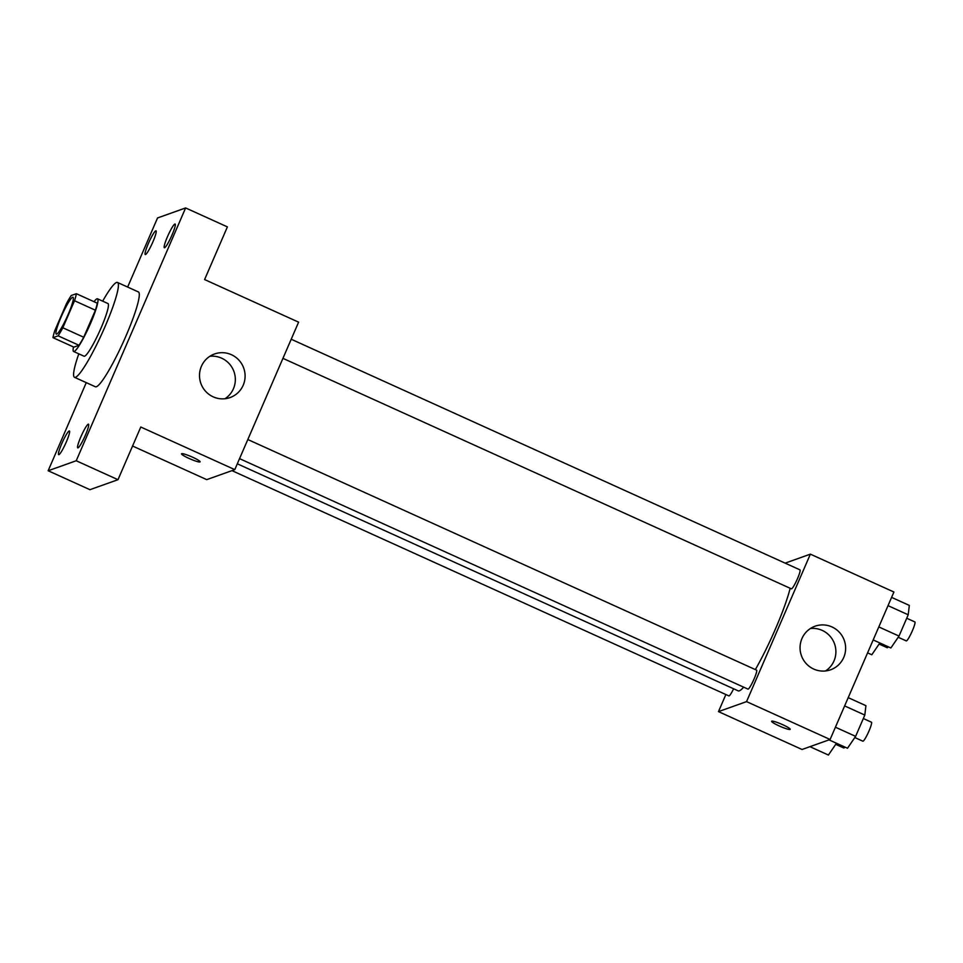 <?xml version="1.0" encoding="UTF-8"?>
<svg xmlns="http://www.w3.org/2000/svg" width="963" height="963" viewBox="0 0 963 963"><rect width="100%" height="100%" fill="white"/><g stroke="black" fill="none" stroke-linecap="round" stroke-linejoin="round"><path stroke-width="1.44" d="M56.685 334.113A20.247 2.696 114.4 0 1 56.299 334.125A20.247 2.696 114.4 0 1 62.198 314.564A20.247 2.696 114.4 0 1 73.019 297.242A20.247 2.696 114.4 0 1 67.651 315.611A20.247 2.696 114.4 0 1 56.685 334.113M62.824 327.769L74.524 300.745A27.494 3.671 114.4 0 0 76.354 293.703L71.202 295.533A27.494 3.671 114.4 0 0 66.495 303.598L54.807 330.622A27.494 3.671 114.4 0 0 52.977 337.664L58.117 335.834A27.494 3.671 114.4 0 0 62.824 327.769L83.709 337.231L95.409 310.206L74.524 300.745M52.977 337.664L73.862 347.137L79.002 345.296L58.117 335.834M76.354 293.703L97.239 303.164A27.494 3.671 114.4 0 1 95.409 310.206M83.709 337.231A27.494 3.671 114.4 0 1 79.002 345.296M73.489 346.969A28.926 3.864 -65.6 0 0 73.609 351.495A28.926 3.864 -65.6 0 0 89.065 326.746A28.926 3.864 -65.6 0 0 97.492 298.807A28.926 3.864 -65.6 0 0 94.013 301.708M97.492 298.807L107.94 303.538A28.926 3.864 114.4 0 1 100.272 329.791A28.926 3.864 114.4 0 1 84.6 356.214A28.926 3.864 114.4 0 1 84.058 356.226L73.609 351.495M102.68 301.154A52.062 6.946 114.4 0 1 117.498 282.46A52.062 6.946 114.4 0 1 103.691 329.707A52.062 6.946 114.4 0 1 75.487 377.279A52.062 6.946 114.4 0 1 74.5 377.303A52.062 6.946 114.4 0 1 78.797 353.842M117.498 282.46L138.383 291.933A52.062 6.946 114.4 0 1 124.576 339.181A52.062 6.946 114.4 0 1 96.372 386.753A52.062 6.946 114.4 0 1 95.385 386.777L74.5 377.303M171.98 235.08A13.001 1.733 114.4 0 1 164.36 247.732A13.001 1.733 114.4 0 1 168.152 235.165A13.001 1.733 114.4 0 1 175.097 224.042A13.001 1.733 114.4 0 1 171.98 235.08M85.382 435.216A13.001 1.733 114.4 0 1 77.75 447.867A13.001 1.733 114.4 0 1 81.542 435.3A13.001 1.733 114.4 0 1 88.5 424.177A13.001 1.733 114.4 0 1 85.382 435.216M66.291 442.017A13.001 1.733 114.4 0 1 58.671 454.668A13.001 1.733 114.4 0 1 62.451 442.101A13.001 1.733 114.4 0 1 69.408 430.979A13.001 1.733 114.4 0 1 66.291 442.017M152.9 241.882A13.001 1.733 114.4 0 1 145.269 254.533A13.001 1.733 114.4 0 1 149.06 241.966A13.001 1.733 114.4 0 1 156.018 230.843A13.001 1.733 114.4 0 1 152.9 241.882M86.273 382.648L48.15 470.751L76.221 460.759L185.618 207.948L157.547 217.951L127.646 287.058M132.569 446.025L206.72 479.634L234.791 469.631L140.791 427.018L117.992 479.694L89.932 489.686L48.15 470.751M117.992 479.694L76.221 460.759M234.791 469.631L298.602 322.16L204.601 279.559L227.4 226.883L185.618 207.948M213.184 396.84A23.136 22.751 -109.6 0 1 214.544 353.975A23.136 22.751 -109.6 0 1 243.735 368.143A23.136 22.751 -109.6 0 1 213.184 396.84M200.111 461.831A10.124 1.276 23.4 0 1 199.955 461.951A10.124 1.276 23.4 0 1 189.687 458.725A10.124 1.276 23.4 0 1 181.526 453.802A10.124 1.276 23.4 0 1 191.324 456.643A10.124 1.276 23.4 0 1 200.111 461.843A10.124 1.276 23.4 0 1 199.955 461.963A10.124 1.276 23.4 0 1 189.699 458.725A10.124 1.276 23.4 0 1 181.526 453.79M209.862 356.298A23.136 22.751 -109.6 0 1 224.981 398.742M743.665 687.149A63.642 8.486 114.4 0 1 739.355 690.82A63.642 8.486 114.4 0 1 738.152 690.844L237.307 463.805M790.166 588.285A63.642 8.486 114.4 0 1 755.353 669.586M239.546 458.641L747.974 689.111A10.412 1.384 -65.6 0 0 753.535 680.191A10.412 1.384 -65.6 0 0 756.569 670.14L247.816 439.525M733.613 688.786A10.412 1.384 114.4 0 1 729.075 695.9A10.412 1.384 114.4 0 1 728.883 695.9L231.951 470.642M291.211 339.241L799.964 569.855A10.412 1.384 114.4 0 1 797.208 579.305A10.412 1.384 114.4 0 1 791.562 588.826A10.412 1.384 114.4 0 1 791.369 588.826L282.941 358.356M725.873 694.54L718.482 711.621L746.554 701.618L810.365 554.146L785.134 563.138M810.365 554.146L893.917 592.016L830.106 739.488L802.035 749.491L718.482 711.621M830.106 739.488L746.554 701.618M813.735 669.068A23.136 22.751 -109.6 0 1 815.083 626.203A23.136 22.751 -109.6 0 1 844.274 640.371A23.136 22.751 -109.6 0 1 813.735 669.068M790.202 729.328A10.124 1.276 23.4 0 1 790.057 729.448A10.124 1.276 23.4 0 1 779.777 726.21A10.124 1.276 23.4 0 1 771.628 721.287A10.124 1.276 23.4 0 1 781.426 724.128A10.124 1.276 23.4 0 1 790.202 729.328A10.124 1.276 23.4 0 1 790.057 729.448A10.124 1.276 23.4 0 1 779.801 726.21A10.124 1.276 23.4 0 1 771.628 721.287M810.401 628.514A23.136 22.751 -109.6 0 1 825.52 670.97M829.023 739.873L847.5 748.251L855.613 736.358L864.822 715.076L865.918 705.674L848.21 697.645M855.613 736.358L835.427 727.209M864.822 715.076L844.635 705.915M863.33 718.53L871.455 722.214A10.412 1.384 114.4 0 1 868.698 731.663A10.412 1.384 114.4 0 1 863.053 741.185A10.412 1.384 114.4 0 1 862.86 741.185L854.807 737.538M873.188 639.938L890.895 647.967L899.009 636.074L908.217 614.791L909.313 605.402L891.606 597.373M899.009 636.074L878.822 626.925M908.217 614.791L888.03 605.643M906.725 618.246L914.85 621.929A10.412 1.384 114.4 0 1 912.093 631.391A10.412 1.384 114.4 0 1 906.448 640.901A10.412 1.384 114.4 0 1 906.255 640.901L898.202 637.253M809.943 746.674L828.409 755.052L836.462 743.243M844.912 747.083A10.412 1.384 114.4 0 1 843.961 747.974A10.412 1.384 114.4 0 1 843.769 747.986L835.728 744.339M867.591 652.866L871.804 654.768L879.857 642.971M888.307 646.799A10.412 1.384 114.4 0 1 887.356 647.702A10.412 1.384 114.4 0 1 887.164 647.702L879.123 644.054"/></g></svg>
